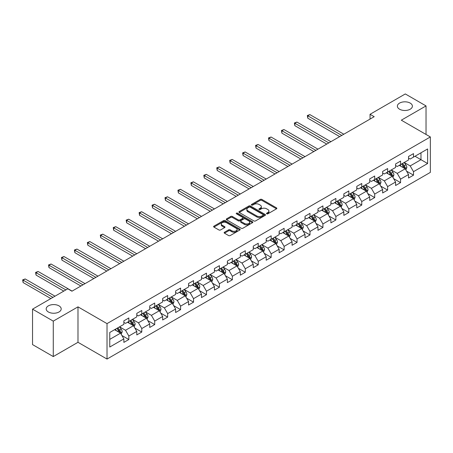 <?xml version="1.0" encoding="UTF-8"?>
<svg xmlns="http://www.w3.org/2000/svg" width="453" height="453" viewBox="0 0 453 453"><rect width="100%" height="100%" fill="white"/><g stroke="black" fill="none" stroke-linecap="round" stroke-linejoin="round"><path stroke-width="0.68" d="M266.721 213.822A0.804 0.464 0 0 0 267.859 213.822L276.511 208.827A1.149 0.663 0 0 0 276.845 208.357A1.149 0.663 0 0 0 276.511 207.887L261.857 199.428A1.149 0.663 0 0 0 260.226 199.428L251.574 204.422A0.804 0.464 0 0 0 251.341 204.75A0.804 0.464 0 0 0 251.574 205.079A0.804 0.464 0 0 0 252.717 205.079L253.833 204.433A3.686 2.129 0 0 1 259.048 204.433L260.265 205.141A3.686 2.129 0 0 1 261.347 206.642A3.686 2.129 0 0 1 260.265 208.148L259.15 208.793A0.804 0.464 0 0 0 258.912 209.122A0.804 0.464 0 0 0 259.15 209.45A0.804 0.464 0 0 0 260.288 209.45L261.409 208.805A3.686 2.129 0 0 1 266.619 208.805L267.836 209.513A3.686 2.129 0 0 1 268.918 211.013A3.686 2.129 0 0 1 267.836 212.519L266.721 213.165A0.804 0.464 0 0 0 266.483 213.493A0.804 0.464 0 0 0 266.721 213.822L266.721 213.165M58.998 305.854A7.508 4.332 0 0 0 50.815 304.914A7.508 4.332 0 0 0 46.183 308.918A7.508 4.332 0 0 0 48.38 311.981A7.508 4.332 0 0 0 56.563 312.921A7.508 4.332 0 0 0 61.195 308.918A7.508 4.332 0 0 0 58.998 305.854M410.192 103.091A7.508 4.332 0 0 0 402.015 102.152A7.508 4.332 0 0 0 397.377 106.155A7.508 4.332 0 0 0 399.574 109.218A7.508 4.332 0 0 0 407.757 110.158A7.508 4.332 0 0 0 412.394 106.155A7.508 4.332 0 0 0 410.192 103.091M224.484 232.236A1.149 0.663 0 0 0 224.144 232.706A1.149 0.663 0 0 0 224.484 233.176L228.595 235.554A1.149 0.663 0 0 0 230.226 235.554L239.83 230.005A1.149 0.663 0 0 0 240.169 229.535A1.149 0.663 0 0 0 239.83 229.065L225.175 220.605A1.149 0.663 0 0 0 223.55 220.605L213.941 226.149A1.149 0.663 0 0 0 213.601 226.619A1.149 0.663 0 0 0 213.941 227.089L218.907 229.96A1.149 0.663 0 0 0 220.537 229.96L224.648 227.582A1.149 0.663 0 0 0 224.982 227.112A1.149 0.663 0 0 0 224.648 226.642L222.185 225.22A3.08 1.778 0 0 1 221.279 223.963A3.08 1.778 0 0 1 223.182 222.321A3.08 1.778 0 0 1 226.54 222.706L236.189 228.278A3.08 1.778 0 0 1 237.089 229.535A3.08 1.778 0 0 1 235.186 231.177A3.08 1.778 0 0 1 231.834 230.792L230.226 229.864A1.149 0.663 0 0 0 228.595 229.864L224.484 232.236L224.484 233.176L228.595 230.82L228.595 229.864M77.99 306.857L53.273 321.126L32.537 309.156L32.537 344.591L53.273 356.568L77.99 342.298L107.021 359.059L107.021 323.618L77.99 306.857L77.99 342.298M426.035 134.456L426.035 105.917L401.318 120.187L430.35 136.948L107.021 323.618M426.035 105.917L405.299 93.941L370.05 114.298L370.05 119.082M32.537 309.156L67.791 288.804L71.936 291.2L374.195 116.693L370.05 114.298M253.918 220.934A1.149 0.663 0 0 0 255.543 220.934L265.152 215.385A1.149 0.663 0 0 0 265.492 214.915A1.149 0.663 0 0 0 265.152 214.445L250.498 205.985A1.149 0.663 0 0 0 248.867 205.985L239.263 211.534A1.149 0.663 0 0 0 238.924 212.004A1.149 0.663 0 0 0 239.263 212.474L253.918 220.934M236.772 213.997A0.804 0.464 0 0 1 237.593 214.11L237.593 213.153L252.491 221.755A1.149 0.663 0 0 1 252.831 222.225A1.149 0.663 0 0 1 252.491 222.695L242.882 228.244A1.149 0.663 0 0 1 241.256 228.244L226.602 219.779L230.713 217.423L230.713 216.466L226.602 218.839A1.149 0.663 0 0 0 226.262 219.309A1.149 0.663 0 0 0 226.602 219.779L226.602 218.839M230.713 217.423A1.149 0.663 0 0 1 232.338 217.423L232.338 216.466A1.149 0.663 0 0 0 230.713 216.466M232.338 216.466L238.284 219.898A1.149 0.663 0 0 0 239.914 219.898L242.638 218.323A1.149 0.663 0 0 0 242.978 217.853A1.149 0.663 0 0 0 242.638 217.383L236.455 213.81A0.804 0.464 0 0 1 236.217 213.482A0.804 0.464 0 0 1 236.715 213.052A0.804 0.464 0 0 1 237.593 213.153M107.021 359.059L430.35 172.383L430.35 136.948M121.914 335.52L128.839 339.518L128.839 336.024L136.8 331.426L136.8 334.92L141.778 332.049L141.778 328.55L149.739 323.952L149.739 327.451L154.716 324.575L154.716 321.081L162.678 316.483L162.678 319.977L167.655 317.106L167.655 313.612L175.622 309.014L175.622 312.508L180.6 309.637L180.6 306.137L188.561 301.539L188.561 305.039L193.539 302.162L193.539 298.669L201.5 294.071L201.5 297.57L206.477 294.693L206.477 291.2L214.439 286.602L214.439 290.096L219.416 287.225L219.416 283.725L227.378 279.127L227.378 282.627L232.355 279.75L232.355 276.256L240.316 271.658L240.316 275.158L245.294 272.281L245.294 268.788L253.261 264.19L253.261 267.683L258.233 264.812L258.233 261.313L266.2 256.721L266.2 260.215L271.177 257.338L271.177 253.844L279.139 249.246L279.139 252.746L284.116 249.869L284.116 246.375L292.077 241.777L292.077 245.271L297.055 242.4L297.055 238.901L305.016 234.309L305.016 237.802L309.994 234.926L309.994 231.432L317.955 226.834L317.955 230.334L322.932 227.457L322.932 223.963L330.9 219.365L330.9 222.859L335.871 219.988L335.871 216.489L343.838 211.896L343.838 215.39L348.816 212.519L348.816 209.02L356.777 204.422L356.777 207.921L361.754 205.045L361.754 201.551L369.716 196.953L369.716 200.447L374.693 197.576L374.693 194.077L382.655 189.484L382.655 192.978L387.632 190.107L387.632 186.608L395.594 182.01L395.594 185.509L400.571 182.633L400.571 179.139L408.532 174.541L408.532 178.035L413.51 175.164L413.51 171.67L427.615 163.527L427.615 148.969L420.979 152.797L420.979 159.694L427.615 163.527M128.839 339.518L123.862 342.389L123.862 338.895L109.762 347.038L109.762 332.479L123.862 324.337L123.862 320.843L128.839 317.966L128.839 321.466L136.8 316.868L136.8 313.368L141.778 310.498L141.778 313.991L149.739 309.393L149.739 305.9L154.716 303.029L154.716 306.522L162.678 301.925L162.678 298.431L167.655 295.554L167.655 299.054L175.622 294.456L175.622 290.956L180.6 288.085L180.6 291.579L188.561 286.981L188.561 283.487L193.539 280.617L193.539 284.11L201.5 279.512L201.5 276.019L206.477 273.142L206.477 276.641L214.439 272.043L214.439 268.544L219.416 265.673L219.416 269.167L227.378 264.569L227.378 261.075L232.355 258.204L232.355 261.698L240.316 257.1L240.316 253.606L245.294 250.73L245.294 254.229L253.261 249.631L253.261 246.132L258.233 243.261L258.233 246.755L266.2 242.157L266.2 238.663L271.177 235.792L271.177 239.286L279.139 234.688L279.139 231.194L284.116 228.318L284.116 231.817L292.077 227.219L292.077 223.72L297.055 220.849L297.055 224.343L305.016 219.75L305.016 216.251L309.994 213.38L309.994 216.874L317.955 212.276L317.955 208.782L322.932 205.905L322.932 209.405L330.9 204.807L330.9 201.308L335.871 198.437L335.871 201.93L343.838 197.338L343.838 193.839L348.816 190.968L348.816 194.462L356.777 189.864L356.777 186.37L361.754 183.493L361.754 186.993L369.716 182.395L369.716 178.901L374.693 176.024L374.693 179.518L382.655 174.926L382.655 171.427L387.632 168.556L387.632 172.049L395.594 167.451L395.594 163.958L400.571 161.081L400.571 164.581L408.532 159.983L408.532 156.489L413.51 153.612L413.51 157.112L427.615 148.969M127.514 322.23L133.482 325.679L125.521 330.277L119.547 326.828M123.862 322.423L125.521 323.38L128.839 321.466M125.521 330.277L128.839 336.024M133.482 325.679L136.8 331.426M140.453 314.761L146.421 318.21L138.459 322.802L132.486 319.359M136.8 314.948L138.459 315.911L141.778 313.991M138.459 322.802L141.778 328.55M146.421 318.21L149.739 323.952M153.391 307.287L159.365 310.735L151.398 315.333L145.43 311.885M149.739 307.479L151.398 308.436L154.716 306.522M151.398 315.333L154.716 321.081M159.365 310.735L162.678 316.483M166.33 299.818L172.304 303.267L164.337 307.864L158.369 304.416M162.678 300.011L164.337 300.968L167.655 299.054M164.337 307.864L167.655 313.612M172.304 303.267L175.622 309.014M179.269 292.349L185.243 295.798L177.282 300.39L171.308 296.947M175.622 292.536L177.282 293.499L180.6 291.579M177.282 300.39L180.6 306.137M185.243 295.798L188.561 301.539M192.208 284.875L198.182 288.323L190.22 292.921L184.246 289.473M188.561 285.067L190.22 286.024L193.539 284.11M190.22 292.921L193.539 298.669M198.182 288.323L201.5 294.071M205.147 277.406L211.121 280.854L203.159 285.452L197.185 282.004M201.5 277.598L203.159 278.555L206.477 276.641M203.159 285.452L206.477 291.2M211.121 280.854L214.439 286.602M218.091 269.937L224.059 273.386L216.098 277.978L210.124 274.535M214.439 270.124L216.098 271.087L219.416 269.167M216.098 277.978L219.416 283.725M224.059 273.386L227.378 279.127M231.03 262.463L236.998 265.911L229.037 270.509L223.069 267.06M227.378 262.655L229.037 263.612L232.355 261.698M229.037 270.509L232.355 276.256M236.998 265.911L240.316 271.658M243.969 254.994L249.943 258.442L241.976 263.04L236.007 259.592M240.316 255.186L241.976 256.143L245.294 254.229M241.976 263.04L245.294 268.788M249.943 258.442L253.261 264.19M256.908 247.525L262.882 250.973L254.92 255.571L248.946 252.123M253.261 247.717L254.92 248.674L258.233 246.755M254.92 255.571L258.233 261.313M262.882 250.973L266.2 256.721M269.846 240.05L275.82 243.499L267.859 248.097L261.885 244.648M266.2 240.243L267.859 241.2L271.177 239.286M267.859 248.097L271.177 253.844M275.82 243.499L279.139 249.246M282.785 232.582L288.759 236.03L280.798 240.628L274.824 237.179M279.139 232.774L280.798 233.731L284.116 231.817M280.798 240.628L284.116 246.375M288.759 236.03L292.077 241.777M295.73 225.113L301.698 228.561L293.737 233.159L287.763 229.711M292.077 225.305L293.737 226.262L297.055 224.343M293.737 233.159L297.055 238.901M301.698 228.561L305.016 234.309M308.669 217.638L314.637 221.087L306.675 225.685L300.701 222.236M305.016 217.831L306.675 218.788L309.994 216.874M306.675 225.685L309.994 231.432M314.637 221.087L317.955 226.834M321.607 210.169L327.581 213.618L319.614 218.216L313.646 214.767M317.955 210.362L319.614 211.319L322.932 209.405M319.614 218.216L322.932 223.963M327.581 213.618L330.9 219.365M334.546 202.701L340.52 206.149L332.553 210.747L326.585 207.298M330.9 202.893L332.553 203.85L335.871 201.93M332.553 210.747L335.871 216.489M340.52 206.149L343.838 211.896M347.485 195.226L353.459 198.674L345.497 203.272L339.524 199.824M343.838 195.419L345.497 196.376L348.816 194.462M345.497 203.272L348.816 209.02M353.459 198.674L356.777 204.422M360.424 187.757L366.398 191.206L358.436 195.804L352.462 192.355M356.777 187.95L358.436 188.907L361.754 186.993M358.436 195.804L361.754 201.551M366.398 191.206L369.716 196.953M373.368 180.288L379.337 183.737L371.375 188.335L365.401 184.886M369.716 180.481L371.375 181.438L374.693 179.518M371.375 188.335L374.693 194.077M379.337 183.737L382.655 189.484M386.307 172.814L392.275 176.262L384.314 180.86L378.34 177.412M382.655 173.006L384.314 173.963L387.632 172.049M384.314 180.86L387.632 186.608M392.275 176.262L395.594 182.01M399.246 165.345L405.22 168.793L397.253 173.391L391.284 169.943M395.594 165.538L397.253 166.494L400.571 164.581M397.253 173.391L400.571 179.139M405.22 168.793L408.532 174.541M415.005 156.245L420.979 159.694L410.192 165.923L404.223 162.474M408.532 158.069L410.192 159.026L413.51 157.112M410.192 165.923L413.51 171.67M53.273 321.126L53.273 356.568M109.762 339.376L120.543 333.148L114.569 329.699M120.543 333.148L123.862 338.895M406.584 171.166L413.51 175.164M393.646 178.635L400.571 182.633M380.707 186.104L387.632 190.107M367.768 193.578L374.693 197.576M354.829 201.047L361.754 205.045M341.885 208.516L348.816 212.519M328.946 215.99L335.871 219.988M316.007 223.459L322.932 227.457M303.068 230.928L309.994 234.926M290.13 238.403L297.055 242.4M277.191 245.871L284.116 249.869M264.252 253.34L271.177 257.338M251.307 260.815L258.233 264.812M238.369 268.284L245.294 272.281M225.43 275.752L232.355 279.75M212.491 283.227L219.416 287.225M199.552 290.696L206.477 294.693M186.613 298.165L193.539 302.162M173.669 305.639L180.6 309.637M160.73 313.108L167.655 317.106M147.791 320.577L154.716 324.575M134.852 328.051L141.778 332.049M267.044 213.935L267.836 213.476A3.686 2.129 0 0 0 268.918 211.97L268.918 211.013M261.347 206.642L261.347 207.599A3.686 2.129 0 0 1 260.265 209.105L259.467 209.563M276.511 207.887L276.511 208.827L261.857 200.385A1.149 0.663 0 0 0 260.226 200.385L251.896 205.192M265.135 215.396L250.498 206.942A1.149 0.663 0 0 0 248.867 206.942L239.275 212.48L239.263 211.534M263.119 215.243A0.804 0.464 0 0 0 263.352 214.915A0.804 0.464 0 0 0 263.119 214.586L250.254 207.163A0.804 0.464 0 0 0 249.11 207.163L247.933 207.842A3.686 2.129 0 0 0 246.851 209.348A3.686 2.129 0 0 0 247.933 210.849L256.726 215.928A3.686 2.129 0 0 0 261.936 215.928L263.119 215.243L263.119 216.206A0.804 0.464 0 0 0 263.352 215.871L263.352 214.915M246.851 209.348L246.851 210.305A3.686 2.129 0 0 0 247.933 211.806L247.933 210.849M263.119 216.206L261.936 216.885A3.686 2.129 0 0 1 256.726 216.885L247.933 211.806M232.338 217.423L238.284 220.854A1.149 0.663 0 0 0 239.914 220.854L242.638 219.28A1.149 0.663 0 0 0 242.978 218.81L242.978 217.853M237.593 214.11L252.474 222.706M244.45 223.459A3.08 1.778 0 0 0 247.808 223.844A3.08 1.778 0 0 0 249.711 222.202A3.08 1.778 0 0 0 248.805 220.945L245.407 218.98A1.149 0.663 0 0 0 243.782 218.98L241.053 220.554A1.149 0.663 0 0 0 240.713 221.024A1.149 0.663 0 0 0 241.053 221.494L244.45 223.459L244.45 224.416A3.08 1.778 0 0 0 247.808 224.801A3.08 1.778 0 0 0 249.711 223.159L249.711 222.202M240.713 221.024L240.713 221.987A1.149 0.663 0 0 0 241.053 222.457L241.053 221.494M244.45 224.416L241.053 222.457M237.089 229.535L237.089 230.492A3.08 1.778 0 0 1 235.186 232.134A3.08 1.778 0 0 1 231.834 231.749L230.226 230.82A1.149 0.663 0 0 0 228.595 230.82M221.279 223.963L221.279 224.92A3.08 1.778 0 0 0 222.185 226.177L222.185 225.22M224.631 227.593L222.185 226.177M239.818 230.016L225.175 221.562A1.149 0.663 0 0 0 223.55 221.562L213.958 227.1M405.871 169.932L406.856 167.446A3.109 1.795 -120 0 0 405.865 164.796L404.155 162.514M401.171 166.461L400.01 164.903M343.838 134.218L309.852 114.598L307.78 115.798L307.78 118.188L339.688 136.613M404.739 168.516L405.18 167.576A3.109 1.795 -120 0 0 404.291 165.707L402.581 163.42M401.8 163.873L403.702 166.404A1.585 0.912 60 0 1 403.985 166.885L405.18 167.576M401.585 163.997L403.295 166.279A3.109 1.795 60 0 1 404.184 168.148M307.78 118.188L307.321 115.532L341.76 135.413M307.321 115.532L309.852 114.598M392.932 177.4L393.917 174.915A3.109 1.795 -120 0 0 392.927 172.265L391.216 169.983M388.232 173.929L387.066 172.378M330.894 141.687L296.913 122.067L294.841 123.267L294.841 125.662L326.749 144.082M391.794 175.985L392.241 175.045A3.109 1.795 -120 0 0 391.352 173.176L389.637 170.894M388.861 171.342L390.758 173.878A1.585 0.912 60 0 1 391.047 174.36L392.241 175.045M388.646 171.466L390.356 173.754A3.109 1.795 60 0 1 391.245 175.622M294.841 125.662L294.382 123.001L328.821 142.888M294.382 123.001L296.913 122.067M379.993 184.869L380.979 182.383A3.109 1.795 -120 0 0 379.988 179.739L378.278 177.451M375.294 181.398L374.127 179.847M317.955 149.162L283.974 129.541L281.902 130.736L281.902 133.131L313.81 151.551M378.855 183.459L379.303 182.519A3.109 1.795 -120 0 0 378.414 180.645L376.698 178.363M375.922 178.81L377.819 181.347A1.585 0.912 60 0 1 378.108 181.829L379.303 182.519M375.707 178.935L377.417 181.223A3.109 1.795 60 0 1 378.306 183.091M281.902 133.131L281.443 130.475L315.883 150.356M281.443 130.475L283.974 129.541M367.055 192.338L368.04 189.858A3.109 1.795 -120 0 0 367.049 187.208L365.339 184.92M362.349 188.867L361.188 187.316M305.016 156.63L271.036 137.01L268.963 138.205L268.963 140.6L300.871 159.026M365.916 190.928L366.364 189.988A3.109 1.795 -120 0 0 365.475 188.12L363.759 185.832M362.983 186.285L364.88 188.816A1.585 0.912 60 0 1 365.169 189.297L366.364 189.988M362.762 186.41L364.478 188.691A3.109 1.795 60 0 1 365.367 190.56M268.963 140.6L268.504 137.944L302.944 157.825M268.504 137.944L271.036 137.01M354.116 199.813L355.101 197.327A3.109 1.795 -120 0 0 354.11 194.677L352.394 192.395M349.41 196.342L348.249 194.79M292.077 164.099L258.097 144.479L256.019 145.679L256.019 148.074L287.932 166.494M352.978 198.397L353.425 197.457A3.109 1.795 -120 0 0 352.53 195.588L350.82 193.301M350.039 193.754L351.941 196.291A1.585 0.912 60 0 1 352.23 196.772L353.425 197.457M349.824 193.878L351.539 196.166A3.109 1.795 60 0 1 352.428 198.035M256.019 148.074L255.566 145.413L290.005 165.3M255.566 145.413L258.097 144.479M341.171 207.281L342.162 204.796A3.109 1.795 -120 0 0 341.171 202.151L339.456 199.864M336.471 203.81L335.311 202.259M279.139 171.574L245.152 151.953L243.08 153.148L243.08 155.543L274.988 173.963M340.039 205.872L340.48 204.932A3.109 1.795 -120 0 0 339.591 203.057L337.881 200.775M337.1 201.223L339.003 203.759A1.585 0.912 60 0 1 339.291 204.241L340.48 204.932M336.885 201.347L338.595 203.635A3.109 1.795 60 0 1 339.49 205.503M243.08 155.543L242.627 152.888L277.066 172.769M242.627 152.888L245.152 151.953M328.232 214.75L329.223 212.264A3.109 1.795 -120 0 0 328.227 209.62L326.517 207.332M323.533 211.279L322.372 209.728M266.2 179.043L232.213 159.422L230.141 160.617L230.141 163.012L262.049 181.438M327.1 213.34L327.542 212.4A3.109 1.795 -120 0 0 326.653 210.532L324.943 208.244M324.161 208.697L326.064 211.228A1.585 0.912 60 0 1 326.347 211.71L327.542 212.4M323.946 208.822L325.656 211.104A3.109 1.795 60 0 1 326.545 212.972M230.141 163.012L229.688 160.356L264.122 180.237M229.688 160.356L232.213 159.422M315.294 222.225L316.279 219.739A3.109 1.795 -120 0 0 315.288 217.089L313.578 214.807M310.594 218.754L309.427 217.202M253.261 186.511L219.275 166.891L217.202 168.091L217.202 170.487L249.11 188.907M314.156 220.809L314.603 219.869A3.109 1.795 -120 0 0 313.714 218.001L312.004 215.713M311.222 216.166L313.119 218.703A1.585 0.912 60 0 1 313.408 219.184L314.603 219.869M311.007 216.291L312.717 218.578A3.109 1.795 60 0 1 313.606 220.447M217.202 170.487L216.744 167.825L251.183 187.712M216.744 167.825L219.275 166.891M302.355 229.694L303.34 227.208A3.109 1.795 -120 0 0 302.349 224.563L300.639 222.276M297.655 226.223L296.489 224.671M240.316 193.986L206.336 174.365L204.263 175.56L204.263 177.955L236.172 196.376M301.217 228.284L301.664 227.344A3.109 1.795 -120 0 0 300.775 225.469L299.059 223.187M298.284 223.635L300.18 226.172A1.585 0.912 60 0 1 300.469 226.653L301.664 227.344M298.068 223.759L299.778 226.047A3.109 1.795 60 0 1 300.667 227.916M204.263 177.955L203.805 175.3L238.244 195.181M203.805 175.3L206.336 174.365M289.416 237.162L290.401 234.677A3.109 1.795 -120 0 0 289.41 232.032L287.7 229.745M284.716 233.691L283.55 232.14M227.378 201.455L193.397 181.834L191.325 183.029L191.325 185.424L223.233 203.85M288.278 235.753L288.725 234.813A3.109 1.795 -120 0 0 287.836 232.944L286.12 230.656M285.345 231.104L287.242 233.64A1.585 0.912 60 0 1 287.53 234.122L288.725 234.813M285.124 231.234L286.84 233.516A3.109 1.795 60 0 1 287.729 235.384M191.325 185.424L190.866 182.769L225.305 202.65M190.866 182.769L193.397 181.834M276.477 244.637L277.463 242.151A3.109 1.795 -120 0 0 276.472 239.501L274.756 237.219M271.772 241.166L270.611 239.614M214.439 208.924L180.458 189.303L178.38 190.503L178.38 192.899L210.294 211.319M275.339 243.221L275.786 242.281A3.109 1.795 -120 0 0 274.892 240.413L273.182 238.125M272.406 238.578L274.303 241.115A1.585 0.912 60 0 1 274.592 241.596L275.786 242.281M272.185 238.703L273.901 240.985A3.109 1.795 60 0 1 274.79 242.859M178.38 192.899L177.927 190.237L212.366 210.124M177.927 190.237L180.458 189.303M263.538 252.106L264.524 249.62A3.109 1.795 -120 0 0 263.533 246.976L261.817 244.688M258.833 248.635L257.672 247.083M201.5 216.398L167.514 196.778L165.441 197.972L165.441 200.368L197.349 218.788M262.4 250.696L262.842 249.756A3.109 1.795 -120 0 0 261.953 247.882L260.243 245.6M259.461 246.047L261.364 248.584A1.585 0.912 60 0 1 261.653 249.065L262.842 249.756M259.246 246.172L260.956 248.459A3.109 1.795 60 0 1 261.851 250.328M165.441 200.368L164.988 197.712L199.428 217.593M164.988 197.712L167.514 196.778M250.594 259.575L251.585 257.089A3.109 1.795 -120 0 0 250.588 254.444L248.878 252.157M245.894 256.104L244.733 254.552M188.561 223.867L154.575 204.246L152.502 205.441L152.502 207.836L184.411 226.262M249.461 258.165L249.903 257.225A3.109 1.795 -120 0 0 249.014 255.356L247.304 253.068M246.523 253.516L248.425 256.053A1.585 0.912 60 0 1 248.708 256.534L249.903 257.225M246.307 253.646L248.018 255.928A3.109 1.795 60 0 1 248.907 257.797M152.502 207.836L152.049 205.181L186.489 225.062M152.049 205.181L154.575 204.246M237.655 267.049L238.64 264.563A3.109 1.795 -120 0 0 237.649 261.913L235.939 259.631M232.955 263.578L231.794 262.027M175.622 231.336L141.636 211.715L139.564 212.916L139.564 215.311L171.472 233.731M236.523 265.634L236.964 264.694A3.109 1.795 -120 0 0 236.075 262.825L234.365 260.537M233.584 260.99L235.486 263.527A1.585 0.912 60 0 1 235.77 264.003L236.964 264.694M233.369 261.115L235.079 263.397A3.109 1.795 60 0 1 235.968 265.271M139.564 215.311L139.105 212.65L173.544 232.536M139.105 212.65L141.636 211.715M224.716 274.518L225.702 272.032A3.109 1.795 -120 0 0 224.711 269.388L223.001 267.1M220.016 271.047L218.85 269.495M162.678 238.805L128.697 219.19L126.625 220.385L126.625 222.78L158.533 241.2M223.578 273.108L224.025 272.162A3.109 1.795 -120 0 0 223.136 270.294L221.421 268.012M220.645 268.459L222.542 270.996A1.585 0.912 60 0 1 222.831 271.477L224.025 272.162M220.43 268.584L222.14 270.871A3.109 1.795 60 0 1 223.029 272.74M126.625 222.78L126.166 220.124L160.605 240.005M126.166 220.124L128.697 219.19M211.778 281.987L212.763 279.501A3.109 1.795 -120 0 0 211.772 276.857L210.062 274.569M207.078 278.516L205.911 276.964M149.739 246.279L115.758 226.659L113.686 227.853L113.686 230.249L145.594 248.674M210.639 280.577L211.087 279.637A3.109 1.795 -120 0 0 210.198 277.768L208.482 275.481M207.706 275.928L209.603 278.465A1.585 0.912 60 0 1 209.892 278.946L211.087 279.637M207.491 276.058L209.201 278.34A3.109 1.795 60 0 1 210.09 280.209M113.686 230.249L113.227 227.593L147.667 247.474M113.227 227.593L115.758 226.659M198.839 289.461L199.824 286.976A3.109 1.795 -120 0 0 198.833 284.325L197.117 282.043M194.133 285.99L192.972 284.439M136.8 253.748L102.82 234.127L100.747 235.328L100.747 237.723L132.655 256.143M197.701 288.046L198.148 287.106A3.109 1.795 -120 0 0 197.253 285.237L195.543 282.949M194.767 283.402L196.664 285.934A1.585 0.912 60 0 1 196.953 286.415L198.148 287.106M194.547 283.527L196.262 285.809A3.109 1.795 60 0 1 197.151 287.683M100.747 237.723L100.289 235.062L134.728 254.948M100.289 235.062L102.82 234.127M185.9 296.93L186.885 294.444A3.109 1.795 -120 0 0 185.894 291.8L184.178 289.512M181.194 293.459L180.034 291.908M123.862 261.217L89.881 241.602L87.803 242.797L87.803 245.192L119.717 263.612M184.762 295.52L185.203 294.575A3.109 1.795 -120 0 0 184.314 292.706L182.604 290.424M181.823 290.871L183.725 293.408A1.585 0.912 60 0 1 184.014 293.889L185.203 294.575M181.608 290.996L183.323 293.284A3.109 1.795 60 0 1 184.212 295.152M87.803 245.192L87.35 242.531L121.789 262.417M87.35 242.531L89.881 241.602M172.955 304.399L173.946 301.913A3.109 1.795 -120 0 0 172.955 299.269L171.24 296.981M168.256 300.928L167.095 299.376M110.923 268.691L76.936 249.071L74.864 250.266L74.864 252.661L106.772 271.087M171.823 302.989L172.265 302.049A3.109 1.795 -120 0 0 171.376 300.18L169.665 297.893M168.884 298.34L170.787 300.877A1.585 0.912 60 0 1 171.075 301.358L172.265 302.049M168.669 298.465L170.379 300.752A3.109 1.795 60 0 1 171.274 302.621M74.864 252.661L74.411 250.005L108.85 269.886M74.411 250.005L76.936 249.071M160.017 311.874L161.008 309.388A3.109 1.795 -120 0 0 160.011 306.738L158.301 304.456M155.317 308.402L154.156 306.845M97.984 276.16L63.998 256.54L61.925 257.74L61.925 260.135L93.833 278.555M158.884 310.458L159.326 309.518A3.109 1.795 -120 0 0 158.437 307.649L156.727 305.362M155.945 305.815L157.848 308.346A1.585 0.912 60 0 1 158.131 308.827L159.326 309.518M155.73 305.939L157.44 308.221A3.109 1.795 60 0 1 158.329 310.095M61.925 260.135L61.466 257.474L95.906 277.361M61.466 257.474L63.998 256.54M147.078 319.342L148.063 316.857A3.109 1.795 -120 0 0 147.072 314.212L145.362 311.924M142.378 315.871L141.211 314.32M85.039 283.629L51.059 264.014L48.986 265.209L48.986 267.604L80.894 286.024M145.94 317.927L146.387 316.987A3.109 1.795 -120 0 0 145.498 315.118L143.788 312.836M143.006 313.283L144.903 315.82A1.585 0.912 60 0 1 145.192 316.302L146.387 316.987M142.791 313.408L144.501 315.696A3.109 1.795 60 0 1 145.39 317.564M48.986 267.604L48.528 264.943L82.967 284.829M48.528 264.943L51.059 264.014M134.139 326.811L135.124 324.325A3.109 1.795 -120 0 0 134.133 321.681L132.423 319.393M129.439 323.34L128.273 321.789M72.101 291.103L38.12 271.483L36.047 272.678L36.047 275.073L63.805 291.103M133.001 325.401L133.448 324.461A3.109 1.795 -120 0 0 132.559 322.593L130.843 320.305M130.068 320.752L131.965 323.289A1.585 0.912 60 0 1 132.253 323.77L133.448 324.461M129.852 320.877L131.563 323.165A3.109 1.795 60 0 1 132.452 325.033M36.047 275.073L35.589 272.417L65.883 289.903M35.589 272.417L38.12 271.483M121.2 334.286L122.185 331.8A3.109 1.795 -120 0 0 121.194 329.15L119.484 326.868M116.495 330.815L115.334 329.257M55.017 296.177L25.181 278.952L23.109 280.152L23.109 282.542L50.866 298.572M120.062 332.87L120.509 331.93A3.109 1.795 -120 0 0 119.62 330.061L117.905 327.774M117.129 328.227L119.026 330.758A1.585 0.912 60 0 1 119.315 331.239L120.509 331.93M116.908 328.351L118.624 330.633A3.109 1.795 60 0 1 119.513 332.508M23.109 282.542L22.65 279.886L52.944 297.378M22.65 279.886L25.181 278.952M267.836 213.476L267.836 212.519M259.15 209.45L259.15 208.793M260.265 209.105L260.265 208.148M251.574 205.079L251.574 204.422M260.226 200.385L260.226 199.428M261.857 200.385L261.857 199.428M248.867 206.942L248.867 205.985M250.498 206.942L250.498 205.985M265.152 215.385L265.152 214.445M256.726 216.885L256.726 215.928M261.936 216.885L261.936 215.928M238.284 220.854L238.284 219.898M239.914 220.854L239.914 219.898M242.638 219.28L242.638 218.323M252.491 222.695L252.491 221.755M230.226 230.82L230.226 229.864M231.834 231.749L231.834 230.792M224.648 227.582L224.648 226.642M213.941 227.089L213.941 226.149M223.55 221.562L223.55 220.605M225.175 221.562L225.175 220.605M239.83 230.005L239.83 229.065M404.908 168.618L406.839 167.502M404.291 165.707L405.865 164.796M402.083 166.981L403.295 166.279M391.97 176.087L393.9 174.971M391.352 173.176L392.927 172.265M389.138 174.456L390.356 173.754M379.031 183.556L380.962 182.446M378.414 180.645L379.988 179.739M376.2 181.925L377.417 181.223M366.092 191.03L368.017 189.915M365.475 188.12L367.049 187.208M363.261 189.394L364.478 188.691M353.153 198.499L355.078 197.383M352.53 195.588L354.11 194.677M350.322 196.868L351.539 196.166M340.214 205.968L342.14 204.858M339.591 203.057L341.171 202.151M337.383 204.337L338.595 203.635M327.27 213.442L329.201 212.327M326.653 210.532L328.227 209.62M324.444 211.806L325.656 211.104M314.331 220.911L316.262 219.796M313.714 218.001L315.288 217.089M311.5 219.275L312.717 218.578M301.392 228.38L303.323 227.27M300.775 225.469L302.349 224.563M298.561 226.749L299.778 226.047M288.453 235.854L290.379 234.739M287.836 232.944L289.41 232.032M285.622 234.218L286.84 233.516M275.515 243.323L277.44 242.208M274.892 240.413L276.472 239.501M272.683 241.687L273.901 240.985M262.576 250.792L264.501 249.682M261.953 247.882L263.533 246.976M259.745 249.161L260.956 248.459M249.631 258.267L251.562 257.151M249.014 255.356L250.588 254.444M246.806 256.63L248.018 255.928M236.693 265.735L238.623 264.62M236.075 262.825L237.649 261.913M233.861 264.099L235.079 263.397M223.754 273.204L225.685 272.094M223.136 270.294L224.711 269.388M220.922 271.574L222.14 270.871M210.815 280.679L212.746 279.563M210.198 277.768L211.772 276.857M207.984 279.042L209.201 278.34M197.876 288.148L199.801 287.032M197.253 285.237L198.833 284.325M195.045 286.511L196.262 285.809M184.937 295.616L186.863 294.507M184.314 292.706L185.894 291.8M182.106 293.986L183.323 293.284M171.998 303.091L173.924 301.975M171.376 300.18L172.955 299.269M169.167 301.455L170.379 300.752M159.054 310.56L160.985 309.444M158.437 307.649L160.011 306.738M156.228 308.923L157.44 308.221M146.115 318.029L148.046 316.919M145.498 315.118L147.072 314.212M143.284 316.398L144.501 315.696M133.176 325.503L135.107 324.388M132.559 322.593L134.133 321.681M130.345 323.867L131.563 323.165M120.238 332.972L122.163 331.856M119.62 330.061L121.194 329.15M117.406 331.336L118.624 330.633"/></g></svg>
